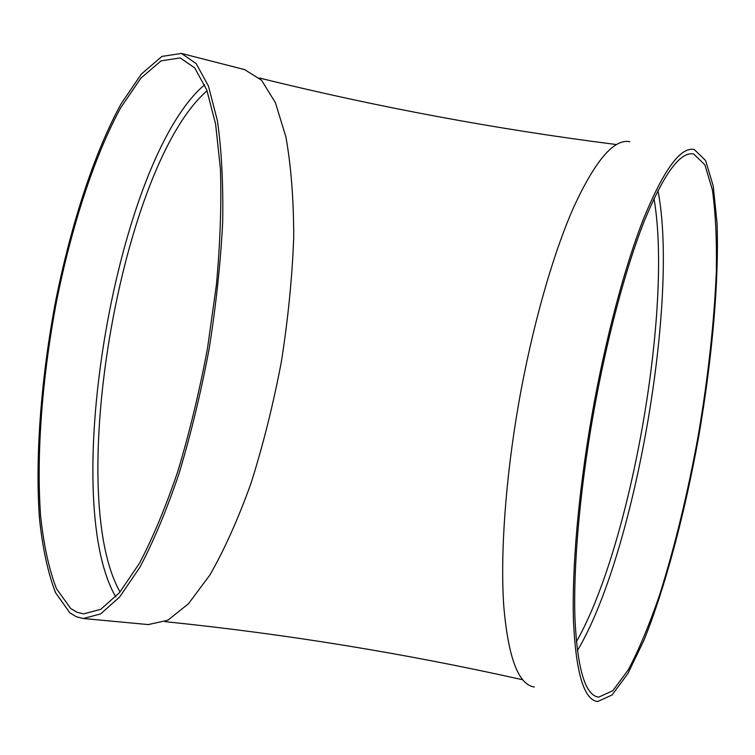 <?xml version="1.0" encoding="UTF-8"?>
<svg xmlns="http://www.w3.org/2000/svg" width="755" height="755" viewBox="0 0 755 755"><rect width="100%" height="100%" fill="white"/><g stroke="black" fill="none" stroke-linecap="round" stroke-linejoin="round"><path stroke-width="1.13" d="M657.954 190.487C679.217 299.848 634.521 555.057 577.367 650.678M534.342 687.003C518.43 684.691 508.238 657.784 503.783 606.265C500.216 554.717 505.388 479.736 518.61 403.849C531.926 327.793 552.556 255.19 573.479 207.672C595.233 160.485 614.013 138.495 629.802 141.704M148.235 624.583L167.77 620.289L188.41 603.811L209.89 574.999C224.32 549.857 237.995 519.393 250.905 483.587C263.023 445.365 273.168 404.774 281.36 361.834C288.127 318.638 292.251 277.01 293.733 236.938C293.638 198.876 291.034 165.59 285.928 137.061L275.415 102.689L261.532 80.228L244.611 69.602M204.671 84.739C117.082 158.701 58.22 497.715 115.742 596.875M69.922 612.862L76.387 616.788L83.371 618.515L100.641 613.89L119.734 596.912L139.845 567.335C153.473 541.571 166.515 510.371 178.982 473.734C190.76 434.625 200.792 393.138 209.069 349.282C216.062 305.19 220.602 262.749 222.697 221.97C223.31 183.276 221.545 149.499 217.393 120.658L208.437 86.042L196.187 63.618L181.474 53.445L161.947 56.408L141.421 73.999L121.008 103.945C94.281 152.812 71.149 224.16 55.776 300.386C41.251 376.99 35.032 455.246 39.42 518.081C42.544 547.96 47.905 572.809 55.502 592.637L69.922 612.862M70.687 608.464L76.953 612.23L83.72 613.89L100.726 609.351L119.516 592.628L139.307 563.513C152.718 538.155 165.553 507.445 177.812 471.403C189.392 432.936 199.254 392.128 207.398 348.989L216.411 284.824C220.224 242.893 221.574 204.379 220.451 169.271L215.609 124.075L206.785 89.996L194.724 67.922L180.247 57.918L161.051 60.853L140.874 78.161L120.781 107.635C94.488 155.738 71.697 226.047 56.568 301.179C42.28 376.669 36.193 453.774 40.562 515.542C43.667 544.912 48.971 569.298 56.474 588.721L70.687 608.464M591.675 416.656C605.189 339.505 624.895 265.666 644.157 217.242C664.117 169.129 680.821 146.555 694.26 149.518L705.623 160.56L713.23 185.985L717.042 223.008C719.137 280.549 712.248 357.37 699.026 434.776C685.163 512.079 665.533 586.682 644.015 640.108L627.839 673.649L612.06 694.996L597.611 701.555C583.992 699.809 575.952 673.054 573.489 621.29C571.799 569.449 578.264 493.638 591.675 416.656M592.835 416.845C606.114 341.005 625.48 268.412 644.421 220.743C664.06 173.376 680.491 151.132 693.732 154.011L704.896 164.845L712.371 189.798C715.551 212.429 716.873 239.609 716.344 271.328C714.211 322.026 708.237 376.471 698.413 434.672C687.88 492.751 674.998 545.997 659.776 594.412C649.498 624.432 639.013 649.555 628.339 669.77L612.824 690.731L598.639 697.148C585.238 695.393 577.339 669.043 574.933 618.071C573.281 567.052 579.651 492.515 592.835 416.845M576.376 641.75C630.972 546.12 672.837 307.04 653.99 198.556M207.078 90.77C121.385 164.637 64.269 493.572 120.045 592.005M164.93 621.639C284.956 633.898 404.199 653.273 522.668 679.764M259.324 78.001C376.717 107.002 495.742 129.19 616.401 144.545M83.371 618.515L148.858 624.64M181.474 53.445L245.196 69.753M596.535 696.667L598.639 697.148M691.637 153.756L693.732 154.011"/></g></svg>
